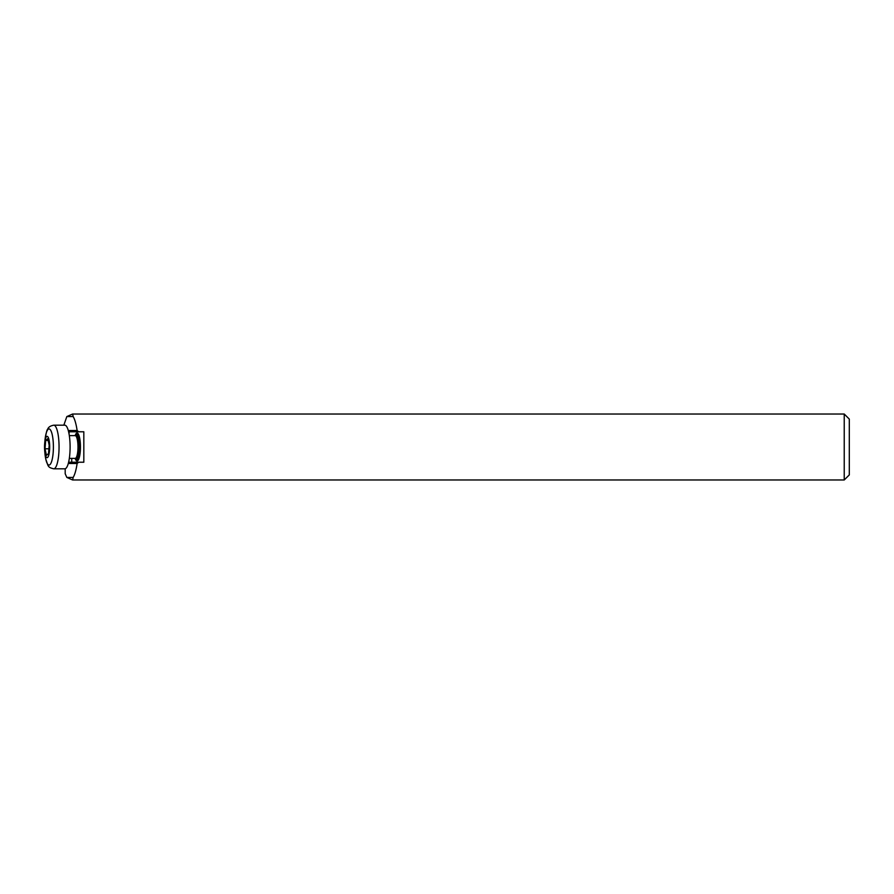 <?xml version="1.0" encoding="UTF-8"?>
<svg xmlns="http://www.w3.org/2000/svg" width="894" height="894" viewBox="0 0 894 894"><rect width="100%" height="100%" fill="white"/><g stroke="black" fill="none" stroke-linecap="round" stroke-linejoin="round"><path stroke-width="1.34" d="M76.359 459.281A12.684 3.073 -90 0 0 77.13 459.684A12.684 3.073 -90 0 0 79.924 452.185A12.684 3.073 -90 0 0 79.421 438.563A12.684 3.073 -90 0 0 77.13 434.316A12.684 3.073 -90 0 0 76.359 434.719L75.588 435.546A11.812 2.861 90 0 1 78.415 439.144A11.812 2.861 90 0 1 78.728 453.113A11.812 2.861 90 0 1 75.588 458.454L76.359 459.281M53.774 468.814L64.826 468.814A21.814 5.275 -90 0 0 69.643 455.918A21.814 5.275 -90 0 0 68.76 432.484A21.814 5.275 -90 0 0 64.826 425.186L53.774 425.186A21.814 5.275 90 0 1 57.719 432.484A21.814 5.275 90 0 1 58.591 455.918A21.814 5.275 90 0 1 53.774 468.814C47.326 467.283 48.41 466.221 45.795 459.214L44.957 453.616A18.059 4.369 -90 0 0 45.762 459.013A18.059 4.369 -90 0 0 51.93 460.477A18.059 4.369 -90 0 0 52.288 434.987A18.059 4.369 -90 0 0 44.957 440.384C46.097 433.065 47.002 429.355 47.673 429.276C48.287 427.209 50.321 425.846 53.774 425.186M45.169 454.096A10.65 2.581 -90 0 0 48.812 454.957A10.65 2.581 -90 0 0 49.025 439.904A10.65 2.581 -90 0 0 44.7 443.1A10.65 2.581 -90 0 0 44.7 450.9A10.65 2.581 -90 0 0 45.169 454.096M45.683 440.44L45.013 448.788L46.432 455.348L48.511 453.56L49.181 445.212L47.762 438.652L45.683 440.44L48.153 440.44M48.891 448.788L45.013 448.788M849.3 474.904L844.227 479.977L844.227 414.023L849.3 419.096L849.3 474.904M76.873 434.361A13.958 3.375 90 0 1 77.689 433.277M75.118 458.365A13.958 3.375 -90 0 0 77.074 460.958A13.958 3.375 -90 0 0 80.449 447A13.958 3.375 -90 0 0 77.074 433.042A13.958 3.375 -90 0 0 75.118 435.635M63.832 425.186L66.838 416.559L72.615 414.023L844.227 414.023M68.603 462.22L78.594 462.22L77.119 463.494C76.18 469.875 74.861 474.524 73.163 477.441L72.615 479.977L844.227 479.977M72.615 479.977L66.838 477.441L65.195 473.753L65.195 468.769M69.006 433.713L69.24 431.78M71.721 462.22L71.721 458.365M72.615 414.023L73.163 416.559C74.861 419.476 76.18 424.125 77.119 430.506L78.594 431.78L83.824 431.78L83.824 462.22L78.594 462.22M73.163 477.441L66.838 477.441M77.119 463.494L68.279 463.494M73.163 416.559L66.838 416.559M68.279 430.506L77.119 430.506M78.594 431.78L68.603 431.78M77.689 460.723A13.958 3.375 90 0 1 76.873 459.639M75.565 458.443L75.241 458.365A11.365 2.749 -90 0 0 77.744 451.649A11.365 2.749 -90 0 0 77.286 439.435A11.365 2.749 -90 0 0 75.241 435.635L69.33 435.635M78.482 459.684L77.13 459.684M75.241 458.365L69.33 458.365M44.7 450.9L44.957 453.616M44.7 443.1L44.957 440.384M78.482 434.316L77.13 434.316"/></g></svg>

